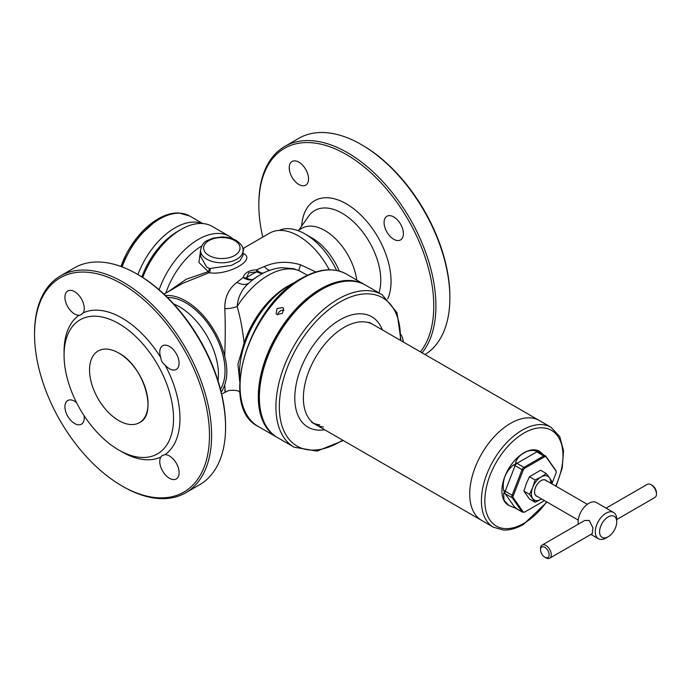 <?xml version="1.0" encoding="UTF-8"?>
<svg xmlns="http://www.w3.org/2000/svg" width="691" height="691" viewBox="0 0 691 691"><rect width="100%" height="100%" fill="white"/><g stroke="black" fill="none" stroke-linecap="round" stroke-linejoin="round"><path stroke-width="1.04" d="M298.875 184.48A13.656 7.886 -120 0 0 305.707 185.162A13.656 7.886 -120 0 0 307.797 174.21A13.656 7.886 -120 0 0 298.875 162.178A13.656 7.886 -120 0 0 292.051 161.504A13.656 7.886 -120 0 0 289.952 172.448A13.656 7.886 -120 0 0 298.875 184.48M393.732 239.25A13.656 7.886 -120 0 0 400.564 239.924A13.656 7.886 -120 0 0 402.654 228.98A13.656 7.886 -120 0 0 393.732 216.939A13.656 7.886 -120 0 0 386.9 216.266A13.656 7.886 -120 0 0 384.809 227.209A13.656 7.886 -120 0 0 393.732 239.25M403.337 342.01A13.656 7.886 -120 0 0 401.091 334.651M262.753 237.117A123.689 71.415 60 0 1 258.84 204.977L258.84 203.741A125.209 72.287 60 0 1 284.77 146.423L298.728 138.364A125.209 72.287 60 0 1 361.333 144.566L361.333 144.566A125.209 72.287 60 0 1 449.867 297.916A125.209 72.287 60 0 1 425.069 354.552M362.404 145.188L361.333 144.566L362.404 145.188A123.689 71.415 60 0 1 449.867 296.681L449.867 297.916M284.77 146.423A125.209 72.287 60 0 1 347.374 152.625A125.209 72.287 60 0 1 424.982 250.444A125.209 72.287 60 0 1 422.097 352.842M258.84 204.977A123.689 71.415 60 0 1 346.303 154.482A123.689 71.415 60 0 1 422.823 250.738A123.689 71.415 60 0 1 420.43 351.874M297.881 230.595L301.958 228.237A45.761 26.422 60 0 1 324.839 230.509A45.761 26.422 60 0 1 356.746 280.062M279.069 230.431A55.392 31.985 60 0 1 305.146 234.007L311.961 237.937A45.761 26.422 60 0 1 339.29 271.079M84.052 415.602A13.656 7.886 60 0 1 81.417 424.179A13.656 7.886 60 0 1 74.585 423.505A13.656 7.886 60 0 1 65.662 411.465A13.656 7.886 60 0 1 67.753 400.521A13.656 7.886 60 0 1 74.585 401.203A13.656 7.886 60 0 1 76.502 402.525M165.019 454.652A13.656 7.886 60 0 1 169.442 455.965A13.656 7.886 60 0 1 178.364 467.997A13.656 7.886 60 0 1 176.274 478.949A13.656 7.886 60 0 1 169.442 478.267A13.656 7.886 60 0 1 160.848 457.053L162.074 455.594L165.019 454.652A81.953 47.316 -120 0 0 165.019 364.952C162.497 363.216 161.107 360.806 160.848 357.731A81.953 47.316 -120 0 0 122.013 318.05A81.953 47.316 -120 0 0 83.17 312.885L80.882 314.958L78.999 315.295A13.656 7.886 60 0 1 74.585 313.973A13.656 7.886 60 0 1 65.662 301.941A13.656 7.886 60 0 1 67.753 290.997A13.656 7.886 60 0 1 74.585 291.671A13.656 7.886 60 0 1 83.17 312.885M160.848 357.731A13.656 7.886 60 0 1 162.61 345.759A13.656 7.886 60 0 1 169.442 346.433A13.656 7.886 60 0 1 178.364 358.474A13.656 7.886 60 0 1 176.274 369.417A13.656 7.886 60 0 1 169.442 368.744A13.656 7.886 60 0 1 165.019 364.952M123.084 486.585L122.013 485.963A123.689 71.415 -120 0 0 209.477 435.468A123.689 71.415 -120 0 0 122.013 283.975A123.689 71.415 -120 0 0 34.55 334.47A123.689 71.415 -120 0 0 122.013 485.963L123.084 486.585A125.209 72.287 -120 0 0 185.689 492.787A125.209 72.287 -120 0 0 204.881 392.453A125.209 72.287 -120 0 0 123.084 282.118A125.209 72.287 -120 0 0 60.48 275.916A125.209 72.287 -120 0 0 34.55 333.235L34.55 334.47M185.689 492.787L199.639 484.728A125.209 72.287 -120 0 0 225.577 427.409L225.577 426.174A123.689 71.415 -120 0 0 138.114 274.681L137.034 274.059A125.209 72.287 -120 0 0 74.429 267.858L60.48 275.916M122.013 451.888L118.792 450.031A77.401 44.69 -120 0 0 173.527 418.426A77.401 44.69 -120 0 0 118.792 323.63A77.401 44.69 -120 0 0 64.064 355.226A77.401 44.69 -120 0 0 118.792 450.031L122.013 451.888A81.953 47.316 -120 0 0 160.848 457.053M78.999 315.295A81.953 47.316 -120 0 0 64.064 351.512L64.064 355.226M138.114 274.681L137.043 274.059A125.209 72.287 -120 0 0 137.034 274.059A125.209 72.287 -120 0 1 225.577 427.409M546.598 481.161A9.104 5.26 120 0 0 545.579 480.21A9.104 5.26 120 0 0 537.106 484.46A9.104 5.26 120 0 0 535.447 495.032A9.104 5.26 120 0 0 536.466 495.983L578.22 520.081M546.469 480.729A9.259 5.347 120 0 0 537.589 483.76A9.259 5.347 120 0 0 535.413 495.188A9.259 5.347 120 0 0 537.365 496.501M535.11 479.969L532.718 487.388L529.531 494.341L535.11 502.271L541.632 498.962A13.656 7.886 120 0 1 541.088 499.282A13.656 7.886 120 0 1 532.718 498.539A13.656 7.886 120 0 1 532.718 487.388A13.656 7.886 120 0 1 541.088 476.98L535.11 479.969L529.47 476.712L540.621 470.269L546.261 473.525L541.088 476.98A13.656 7.886 120 0 1 549.449 477.723L546.261 473.525M535.11 502.271L529.47 499.014L523.89 491.085L526.283 483.665L529.47 476.712M523.89 491.085L529.531 494.341M551.271 483.493L551.833 481.463L549.449 477.723A13.656 7.886 120 0 1 550.727 483.182M305.146 234.007L305.146 234.007A55.392 31.985 60 0 1 336.603 270.44M218.028 380.793A55.392 31.985 -120 0 0 179.263 306.683A55.392 31.985 -120 0 0 173.64 303.91M142.7 277.471A62.225 35.923 -60 0 1 181.033 229.455L177.82 231.312A57.673 33.298 120 0 0 141.862 276.944A57.673 33.298 -60 0 1 177.82 231.312L181.033 229.455A62.225 35.923 -60 0 1 212.146 226.372L229.421 236.348A62.225 35.923 -60 0 1 232.971 238.922M159.12 289.771A62.225 35.923 -60 0 1 198.308 239.423A62.225 35.923 -60 0 1 229.421 236.348M224.791 390.018C225.421 393.982 225.387 392.263 224.705 384.878C227.538 376.984 227.538 367.422 224.705 356.176C225.387 339.056 225.421 323.198 224.791 308.618C224.61 297.372 228.695 288.596 237.039 282.317L243.12 277.54C244.657 272.738 249.105 270.172 256.465 269.835A15.176 7.929 -113.8 0 0 258.235 271.33A15.176 7.929 -113.8 0 0 263.547 273.005M237.039 282.317A15.176 10.02 -134 0 0 248.855 283.172A63.088 36.424 -60 0 1 260.524 274.638L259.375 275.303A61.464 35.483 120 0 0 253.701 279.009A15.176 9.484 -126.8 0 1 245.34 278.775A15.176 9.484 -126.8 0 1 243.12 277.54A15.176 11.194 -166.9 0 0 246.428 277.937A15.176 7.541 -126.1 0 0 246.523 277.989A15.176 7.541 -126.1 0 0 253.701 279.009L248.855 283.172C241.98 288.933 238.084 296.689 237.151 306.441C240.347 317.497 242.653 329.693 244.087 343.03L237.954 364.071L239.708 381.562M248.803 272.798L246.428 277.937A57.016 32.918 -60 0 1 251.697 274.5A57.016 32.918 -60 0 1 256.966 271.857L248.803 272.798M200.571 250.522L200.571 256.37L206.79 267.305L209.865 268.523L231.476 265.387L239.95 260.818L243.068 255.16L243.068 250.522A21.248 12.265 180 0 1 229.948 261.854A21.248 12.265 180 0 1 206.79 259.194A21.248 12.265 180 0 1 200.571 250.522C201.496 245.27 203.75 241.928 207.352 240.494L212.906 238.179L221.742 236.97C227.261 236.987 232.081 238.153 236.21 240.451C241.15 243.871 243.439 247.223 243.068 250.522M167.844 291.922L186.181 279.268L208.285 271.632L198.896 262.45L200.571 250.418M224.705 384.878A57.673 33.298 60 0 1 221.18 392.039M239.889 392.177L239.146 391.797L239.898 392.229M224.791 308.618A15.176 7.178 169.1 0 0 237.151 306.441A67.537 38.99 120 0 1 268.117 275.389A67.537 38.99 120 0 1 299.082 270.673L293.52 268.652M244.087 343.03A67.537 38.99 -60 0 1 288.864 285.573M307.435 275.251L299.082 270.673A15.176 1.728 -63.1 0 1 300.645 264.817L315.865 271.978M329.253 269.784A57.673 33.298 -120 0 0 269.715 233.1L244.027 247.931L243.068 251.515M242.748 253.26C257.683 259.082 228.531 275.864 209.019 272.738L182.718 283.327L163.983 294.141M165.477 295.549A57.673 33.298 60 0 1 224.705 356.176M263.28 273.135A15.176 9.829 67 0 1 257.052 271.909A15.176 9.829 67 0 1 256.966 271.857A15.176 2.868 -89.9 0 1 256.465 269.835L264.368 266.536C275.614 261.569 287.706 260.999 300.645 264.817M209.865 268.523A3.032 1.969 -91.8 0 1 209.019 272.738L208.285 271.632A3.032 1.563 -69.9 0 0 209.243 268.445M264.368 266.536A15.176 7.091 -108.1 0 0 269.844 270.276M382.278 329.849A63.745 36.804 120 0 0 322.619 333.831A63.745 36.804 120 0 0 294.807 399.208A63.745 36.804 120 0 0 324.606 429.742M372.993 324.494A57.673 33.298 120 0 0 328.553 339.946A57.673 33.298 120 0 0 315.321 424.386A57.673 33.298 120 0 0 323.483 426.96M400.979 340.646L396.997 312.617L382.158 294.737L365.634 285.193A88.025 50.823 120 0 0 321.617 289.555A88.025 50.823 120 0 0 297.804 308.773A88.025 50.823 120 0 0 259.375 397.36A88.025 50.823 120 0 0 277.609 437.662L294.133 447.198L317.039 451.111L343.306 440.538M321.617 289.555L320.546 290.177A86.505 49.942 120 0 0 297.139 309.067A86.505 49.942 120 0 0 259.375 396.124L259.375 397.36M319.726 424.792A57.673 33.298 -60 0 1 313.507 423.194M510.502 423.384A57.673 33.298 -60 0 1 539.334 420.525A57.673 33.298 120 0 0 510.502 423.384A57.673 33.298 120 0 0 472.825 474.207A57.673 33.298 120 0 0 481.662 520.418A57.673 33.298 -60 0 1 472.825 474.207A57.673 33.298 -60 0 1 510.502 423.384M539.671 451.387A31.112 17.966 120 0 0 539.472 451.275A31.112 17.966 120 0 0 523.916 452.812A31.112 17.966 120 0 0 503.592 480.228A31.112 17.966 120 0 0 508.36 505.164A31.112 17.966 120 0 0 508.541 505.268M543.143 454.54L539.844 451.491L537.641 450.973C537.978 451.448 537.261 451.378 535.499 450.782C531.206 449.962 527.432 450.687 524.184 452.968C520.133 454.903 517.291 457.986 515.676 462.227C515.996 463.644 515.279 464.525 513.534 464.888C505.371 471.918 502.072 480.435 503.627 490.437C504.603 492.001 504.603 492.951 503.627 493.296L504.059 500.258L508.731 505.38L513.534 507.393C515.253 508.11 515.97 508.17 515.676 507.583M551.85 483.83L556.013 473.102A2.522 1.46 120 0 0 556.238 472.247A2.522 1.46 120 0 0 556.013 471.046L546.106 456.941A2.522 1.46 120 0 0 544.56 456.803L524.728 468.248A2.522 1.46 120 0 0 523.191 470.174L513.275 495.723A2.522 1.46 120 0 0 513.275 497.779L523.191 511.884A2.522 1.46 120 0 0 524.728 512.022L544.491 500.612A1.52 0.872 60 0 1 544.465 500.63M616.743 519.511L654.878 497.494A7.592 4.379 -120 0 0 656.45 494.013A7.592 4.379 -120 0 0 651.086 484.719L651.086 484.719A7.592 4.379 -120 0 0 647.294 484.348L606.085 508.135M652.157 485.341L651.086 484.719L652.157 485.341A6.072 3.507 60 0 1 656.45 492.778L656.45 494.013M608.158 516.946A12.144 7.014 120 0 0 599.572 531.811A12.144 7.014 120 0 0 608.158 536.769L606.007 538.004A15.176 8.758 120 0 0 606.016 538.004A15.176 8.758 120 0 1 598.423 538.755A15.176 8.758 120 0 1 596.1 526.602A15.176 8.758 120 0 1 606.007 513.223A15.176 8.758 120 0 1 613.599 512.472A15.176 8.758 120 0 1 616.743 519.416L616.743 521.895A12.144 7.014 120 0 0 608.158 516.946M549.708 558.207L592.256 533.651L592.921 527.82L589.207 520.453L584.664 520.504L542.115 545.069A7.592 4.379 60 0 1 545.916 545.441A7.592 4.379 60 0 1 550.874 552.126A7.592 4.379 60 0 1 549.708 558.207A7.592 4.379 60 0 1 545.916 557.836L544.845 557.214A6.072 3.507 -120 0 0 549.129 554.735A6.072 3.507 -120 0 0 544.845 547.298A6.072 3.507 -120 0 0 540.552 549.777A6.072 3.507 -120 0 0 544.845 557.214L545.916 557.836M613.599 512.472L596.428 502.556A15.176 8.758 120 0 0 588.844 503.307A15.176 8.758 120 0 0 578.307 524.175M540.552 549.777L540.552 548.542A7.592 4.379 60 0 1 542.115 545.069M606.016 538.004L608.158 536.769A12.144 7.014 120 0 0 616.743 521.895M202.092 223.495A59.953 34.61 120 0 0 175.03 227.84A59.953 34.61 120 0 0 137.915 274.569M284.036 310.371A4.552 3.593 -35.1 0 0 277.773 314.794M277.022 314.483L276.08 313.628L277.091 308.523L282.602 307.547L283.526 308.385L282.455 313.386L277.022 314.483M239.846 379.299A72.089 41.624 -60 0 1 290.496 284.597A72.089 41.624 -60 0 1 296.214 281.669M277.074 437.343A88.025 50.823 -60 0 1 276.538 437.04A88.025 50.823 -60 0 1 263.046 366.506A88.025 50.823 -60 0 1 320.546 288.933A88.025 50.823 -60 0 1 364.563 284.571A88.025 50.823 -60 0 1 365.098 284.891M298.935 229.982L308.557 216.257A54.719 31.596 60 0 1 342.088 213.234A54.719 31.596 60 0 1 378.918 292.863M301.682 226.078A63.27 36.528 60 0 1 346.303 203.819A63.27 36.528 60 0 1 387.755 298.858M118.792 420.594A41.356 23.874 -120 0 0 139.47 422.642A41.356 23.874 -120 0 0 145.81 389.508A41.356 23.874 -120 0 0 118.792 353.058A41.356 23.883 -120 0 0 89.545 369.944A41.356 23.883 -120 0 0 118.792 420.594A41.356 23.883 -120 0 0 148.038 403.717A41.356 23.883 -120 0 0 118.792 353.058A41.356 23.874 -120 0 0 98.113 351.011A41.356 23.874 -120 0 0 91.773 384.153A41.356 23.874 -120 0 0 118.792 420.594M220.481 389.258A55.392 31.985 -120 0 0 185.853 302.883A55.392 31.985 -120 0 0 167.533 297.553M220.481 389.283A55.41 31.993 -120 0 0 185.87 302.865A55.41 31.993 -120 0 0 167.516 297.536M234.698 240.606A18.216 10.512 0 0 0 208.941 240.606A18.216 10.512 0 0 0 208.941 255.471A18.216 10.512 0 0 0 234.698 255.471A18.216 10.512 0 0 0 234.698 240.606M260.524 274.638L260.524 274.638C267.365 270.639 274.413 268.315 281.669 267.676L293.692 268.695M201.746 245.961A57.629 33.272 120 0 0 165.831 293.079M382.158 294.737A88.025 50.823 120 0 0 314.327 318.318A88.025 50.823 120 0 0 294.133 447.198M400.331 340.274A85.598 49.424 120 0 0 316.703 320.762A85.598 49.424 120 0 0 280.788 421.277A85.598 49.424 120 0 0 342.658 440.167M369.236 322.326L551.029 427.28A57.673 33.298 120 0 0 522.197 430.139A57.673 33.298 120 0 0 484.521 480.962A57.673 33.298 120 0 0 493.357 527.173L503.523 530.057C509.88 530.291 516.514 528.416 523.415 524.434L547.004 502.063M555.711 486.058A55.245 31.898 120 0 0 558.648 437.515A55.245 31.898 120 0 0 523.916 433.11A55.245 31.898 120 0 0 484.849 500.768A55.245 31.898 120 0 0 523.916 523.32A55.245 31.898 120 0 0 546.607 501.83M515.676 462.227A3.792 2.194 60 0 0 516.954 463.341L523.925 467.366L543.757 455.922L536.777 451.897L516.954 463.341A3.032 1.753 120 0 0 515.089 465.656L505.181 491.206L512.152 495.231L522.068 469.681L515.089 465.656A3.792 0.803 21.2 0 0 513.534 464.888M513.534 507.393A3.792 2.989 144.9 0 1 515.089 507.781L522.068 511.815L512.152 497.71L505.181 493.685L515.089 507.781A3.032 1.753 120 0 0 515.434 508.101L522.413 512.126A3.032 1.753 -60 0 1 522.068 511.815A1.52 1.201 144.9 0 0 523.191 511.884M513.275 497.779A1.52 1.201 -35.1 0 1 512.152 497.71A3.032 1.753 -60 0 1 512.152 495.231L513.275 495.723M503.627 490.437A3.792 0.803 -158.8 0 1 505.181 491.206A3.032 1.753 120 0 0 505.181 493.685A3.792 2.989 144.9 0 0 503.627 493.296M523.191 470.174L522.068 469.681A3.032 1.753 -60 0 1 523.925 467.366A1.52 0.872 60 0 1 524.728 468.248M544.56 456.803A1.52 0.872 60 0 0 543.757 455.922A3.032 1.753 -60 0 1 545.268 455.766A3.032 1.753 -60 0 1 545.614 456.086A1.52 1.201 144.9 0 1 546.106 456.941M556.013 471.046A1.52 1.201 -35.1 0 0 555.84 470.476L545.925 456.371L538.298 451.741A3.032 1.753 120 0 0 536.777 451.897A3.792 2.194 60 0 1 535.499 450.782M538.298 451.741L537.857 451.353A3.792 2.989 144.9 0 1 537.641 450.973M157.911 219.021A58.657 33.868 120 0 0 120.968 266.484L136.291 238.525L158.153 218.822C165.322 214.685 172.232 212.733 178.891 212.958L189.645 216.007A59.953 34.61 120 0 0 159.673 218.978A59.953 34.61 120 0 0 122.117 266.907M302.304 278.404A88.025 50.823 -60 0 1 346.321 274.042C333.623 267.218 318.698 268.652 301.544 278.326C248.484 305.863 217.864 407.319 258.296 426.502A88.025 50.823 -60 0 1 244.795 355.969A88.025 50.823 -60 0 1 302.304 278.404M139.47 422.642C158.127 414.099 143.849 365.962 118.792 353.058C110.759 348.558 103.866 347.875 98.113 351.011M221.656 394.034L228.695 390.527C234.828 390.026 238.309 390.45 239.146 391.797M244.027 247.931L242.817 248.389M493.357 527.173L311.563 422.21M551.029 427.28L559.745 436.591L563.536 450.739L562.232 467.962L556.108 486.291M522.413 512.126L524.685 512.057L544.499 500.612M556.238 472.247L555.84 470.476M590.909 534.419L598.423 538.755M545.579 480.21L587.324 504.309M189.645 216.007L202.67 223.53M364.563 284.571L346.321 274.042M276.538 437.04L258.296 426.502"/></g></svg>
